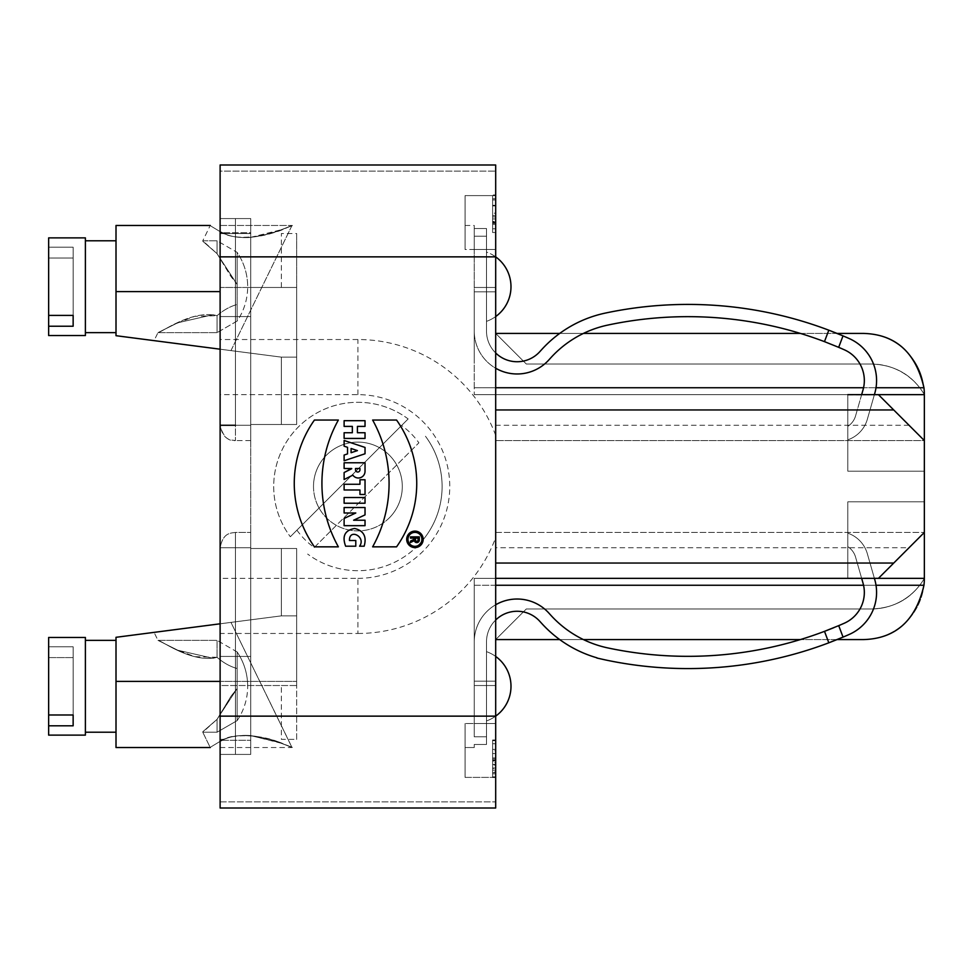 <?xml version="1.0" encoding="UTF-8"?>
<svg xmlns="http://www.w3.org/2000/svg" width="973" height="973" viewBox="0 0 973 973"><rect width="100%" height="100%" fill="white"/><g stroke="black" fill="none" stroke-linecap="round" stroke-linejoin="round"><path stroke-width="0.73" stroke-dasharray="4.87 3.65" d="M495.683 205.923L495.683 194.977L492.618 194.977L492.618 205.923L492.618 198.699L495.683 198.699L495.683 205.923L492.618 205.923L492.618 232.511L492.618 195.622L492.618 232.511L495.683 232.511L495.683 195.622L495.683 229.579L495.683 221.418L492.618 221.418L492.618 232.511L495.683 232.511L495.683 221.88L492.618 221.88L492.618 229.579L492.618 195.622L492.618 228.777L492.618 222.185L495.683 222.185L495.683 213.014L492.618 213.513L495.683 213.014L495.683 194.977L495.683 228.801L495.683 205.923M495.683 215.519L495.683 222.987L492.618 222.987L492.618 205.315L495.683 205.315L495.683 215.519L492.618 215.519M495.683 750.67L495.683 740.003L492.618 740.003L492.618 777.524L495.683 777.524L495.683 768.025L495.683 773.815L492.618 773.815L492.618 771.893L495.683 771.893L495.683 740.003L492.618 740.003L492.618 750.67L492.618 743.725L495.683 743.725L495.683 750.67L492.618 750.67L492.618 776.88L492.618 762.686L492.618 764.997L495.683 764.997L495.683 762.686L495.683 776.88L495.683 757.456L495.683 761.02L492.618 761.02L492.618 757.456L495.683 757.456L495.683 740.003L495.683 776.88L495.683 750.67M495.683 750.256L495.683 762.686L492.618 762.686L492.618 744.467L492.618 750.256L495.683 750.256M495.683 224.362L495.683 195.622L495.683 232.511L495.683 218.937L495.683 224.362L492.618 224.362M357.906 578.351A91.851 91.851 0 0 0 449.757 486.5A91.851 91.851 0 0 0 357.906 394.649L220.117 394.649L220.117 578.351L357.906 578.351L357.906 633.472L220.117 633.472L220.117 808.004L220.117 801.874L220.117 808.004L495.683 808.004L220.117 808.004L495.683 808.004L495.683 164.996L495.683 171.126L495.683 164.996L220.117 164.996L495.683 164.996L220.117 164.996L220.117 171.126L495.683 171.126L220.117 171.126L220.117 164.996L220.117 256.86L495.683 256.86A36.743 36.743 0 0 0 486.5 252.068L486.5 321.358L486.5 252.068A36.743 36.743 0 0 1 510.995 286.707A36.743 36.743 0 0 0 486.5 252.068M495.683 563.051L495.683 195.622L495.683 563.051L893.737 563.051L909.037 547.738L495.683 547.738M495.683 749.429L495.683 740.635L495.683 753.576L495.683 749.429L492.618 749.429L492.618 770.13L492.618 749.429L495.683 749.429L492.618 749.429L495.683 749.429L495.683 740.635L495.683 777.378L495.683 749.429M495.683 777.378L495.683 753.576L495.683 777.378L492.618 777.378L492.618 753.576L492.618 777.378L495.683 777.378L465.07 777.378L465.07 723.523L465.07 777.378L465.07 723.523L465.07 777.378L495.683 777.378M495.683 759.585L495.683 740.003L495.683 773.316L495.683 768.378L492.618 768.378L492.618 773.316L492.618 740.003L492.618 759.585L495.683 759.585M296.668 739.444L296.668 615.86L281.355 615.86L281.355 548.504L296.668 548.504L296.668 615.86L296.668 548.504L281.355 548.504L281.355 615.86L296.668 615.86L281.355 615.86L281.355 548.504L281.355 615.86L296.668 615.86L296.668 681.392L296.668 615.86L281.355 615.86L281.355 548.504L296.668 548.504L296.668 685.527L296.668 548.504L296.668 615.86L296.668 548.504L281.355 548.504L281.355 615.86L296.668 615.86L296.668 681.392L296.668 615.86L281.355 615.86L116.006 637.303L281.355 615.86L296.668 615.86L296.668 548.504L296.668 739.346L281.355 739.346L281.355 685.527L250.73 685.527L296.668 685.527L296.668 548.504L250.73 548.504L250.73 685.527L250.73 548.504L296.668 548.504L296.668 685.527L220.117 685.527L220.117 656.434L220.117 685.527L296.668 685.527L250.73 685.527L250.73 548.504L250.73 656.434L250.73 548.504L296.668 548.504L250.73 548.504L250.73 740.283L250.73 735.649L278.716 742.326L291.985 747.386L230.966 622.392L154.075 632.365L230.966 622.392L154.075 632.365L230.966 622.392L154.075 632.365L230.966 622.392L291.997 747.532L230.966 622.392M495.683 585.247L474.252 585.247L474.252 578.351L924.35 578.351A61.238 61.238 0 0 1 919.728 585.247A61.238 61.238 0 0 0 924.35 578.351L847.799 578.351L847.799 501.813L847.799 578.351L847.799 501.813L847.799 578.351L847.799 501.813L847.799 578.351L924.35 578.351L474.252 578.351L474.252 685.527L474.252 585.247L474.252 681.185L474.252 585.247L919.728 585.247C907.979 600.426 891.84 608.332 871.322 608.976L526.308 608.976L495.683 639.589L863.112 639.589C895.452 638.835 915.739 620.713 923.961 585.247L919.728 585.247C907.979 600.426 891.84 608.332 871.322 608.976L526.308 608.976L495.683 639.589L863.112 639.589A61.238 61.238 0 0 0 924.35 578.351L924.35 501.813L924.35 578.351L495.683 578.351M861.652 578.351L855.559 557.079A18.365 18.365 0 0 0 847.799 546.668A18.365 18.365 0 0 1 855.559 557.079L863.027 583.143A33.678 33.678 0 0 1 844.309 623.219A33.678 33.678 0 0 0 863.027 583.143L855.559 557.079L863.027 583.143A33.678 33.678 0 0 1 844.309 623.219A385.795 385.795 157.9 0 1 838.677 625.663L824.459 631.368L828.801 642.812A398.042 398.042 0 0 1 605.255 659.901A398.042 398.042 0 0 0 828.838 642.8L824.508 631.343L838.714 625.639A385.795 385.795 -25.1 0 0 844.309 623.219A385.795 385.795 157.9 0 1 838.677 625.663L843.007 637.12A398.042 398.042 -22.9 0 0 849.271 634.42A398.042 398.042 0 0 1 843.056 637.108L837.035 639.589L800.329 639.589L837.035 639.589L843.007 637.12A398.042 398.042 -22.9 0 0 849.271 634.42A45.926 45.926 0 0 0 874.8 579.774L867.332 553.698A30.613 30.613 0 0 0 847.799 533.168L847.799 546.668L847.799 533.168A30.613 30.613 0 0 1 867.332 553.698L874.8 579.774A45.926 45.926 0 0 1 849.271 634.42A398.042 398.042 0 0 1 843.056 637.108L837.035 639.589L843.007 637.12A398.042 398.042 -22.9 0 0 849.271 634.42A45.926 45.926 0 0 0 874.8 579.774L867.332 553.698A30.613 30.613 0 0 0 847.799 533.168A30.613 30.613 0 0 1 867.332 553.698L874.399 578.351M474.252 744.722L474.252 744.734C474.252 748.432 474.252 748.432 474.252 744.734C474.252 748.432 474.252 748.432 474.252 744.734L474.252 744.734M474.252 685.661L474.252 727.074L474.252 723.535L495.683 723.523L474.252 723.523L495.683 723.523L474.252 723.523L474.252 685.795M495.683 604.768A42.861 42.861 0 0 0 474.252 641.888L474.252 727.001L474.252 641.888A42.861 42.861 0 0 1 548.967 613.197A42.861 42.861 0 0 0 474.252 641.888A42.861 42.861 0 0 1 548.967 613.197A385.795 385.795 -134.3 0 0 550.998 615.435A385.795 385.795 -133.4 0 1 548.967 613.197A385.795 385.795 -134.3 0 0 550.998 615.435A107.164 107.164 0 0 0 607.797 647.921A107.164 107.164 0 0 1 550.998 615.435A107.164 107.164 0 0 0 607.797 647.921A385.795 385.795 0 0 0 824.459 631.368L828.801 642.812A398.042 398.042 0 0 1 605.255 659.901A119.411 119.411 0 0 1 541.973 623.705A119.411 119.411 0 0 0 559.73 639.589L583.459 639.589L559.73 639.589A119.411 119.411 0 0 1 541.973 623.705A398.042 398.042 -133.1 0 1 539.869 621.394A398.042 398.042 -134.6 0 0 541.973 623.705A398.042 398.042 -133.1 0 1 539.869 621.394A30.613 30.613 0 0 0 486.5 641.888A30.613 30.613 0 0 1 539.869 621.394A30.613 30.613 0 0 0 486.5 641.888L486.5 736.804L486.5 641.888L486.5 736.804L474.252 736.804L474.252 726.795L474.252 736.804L474.252 726.795L474.252 736.804L474.252 726.795L474.252 736.804L486.5 736.804L486.5 744.467L486.5 641.888A30.613 30.613 0 0 1 495.683 620.02M281.355 229.725C261.98 238.446 233.374 240.526 220.117 231.562L220.117 232.717L250.73 232.717L250.73 424.496L250.73 287.473L296.668 287.473L281.355 287.473L281.355 233.556L296.668 233.556L296.668 424.496L250.73 424.496L296.668 424.496L296.668 287.473L296.668 424.496L250.73 424.496L250.73 287.473L250.73 424.496L296.668 424.496L281.355 424.496L281.355 357.14L296.668 357.14L296.668 424.496L296.668 357.14L281.355 357.14L281.355 424.496L296.668 424.496L281.355 424.496L281.355 357.14L296.668 357.14L296.668 424.496L296.668 287.473L296.668 357.14L281.355 357.14L281.355 424.496L296.668 424.496L296.668 357.14L296.668 424.496L281.355 424.496L281.355 357.14L296.668 357.14L281.355 357.14L281.355 424.496L296.668 424.496L296.668 233.654M474.252 228.278L474.252 236.196L474.252 228.278C474.252 224.544 474.252 224.544 474.252 228.266C474.252 224.544 474.252 224.544 474.252 228.266L474.252 228.266M596.863 314.984L605.255 313.099A398.042 398.042 180 0 1 828.838 330.2L824.508 341.657L838.714 347.361A385.795 385.795 -154.9 0 1 844.309 349.781A385.795 385.795 22.1 0 0 838.677 347.337L824.459 341.632L828.801 330.188A398.042 398.042 0 0 0 605.255 313.099A398.042 398.042 0 0 1 828.838 330.2L824.508 341.657A385.795 385.795 0 0 0 607.797 325.079A107.164 107.164 0 0 0 550.998 357.565A385.795 385.795 -1 0 0 548.967 359.803A42.861 42.861 0 0 1 474.252 331.112L474.252 245.999L474.252 331.112A42.861 42.861 0 0 0 548.967 359.803A42.861 42.861 0 0 1 474.252 331.112A42.861 42.861 0 0 0 548.967 359.803A385.795 385.795 -45.7 0 1 550.998 357.565A385.795 385.795 -46.6 0 0 548.967 359.803A42.861 42.861 180 0 1 474.252 331.112A42.861 42.861 0 0 0 495.683 368.232M474.252 357.14L474.252 291.742L474.252 357.14M495.683 387.753L474.252 387.753L474.252 394.649L474.252 291.815L474.252 387.753L919.728 387.753C907.979 372.574 891.84 364.668 871.322 364.024L526.308 364.024L495.683 333.411L863.112 333.411C895.452 334.165 915.739 352.287 923.961 387.753L919.728 387.753C907.979 372.574 891.84 364.668 871.322 364.024L526.308 364.024L495.683 333.411L863.112 333.411A61.238 61.238 0 0 1 924.35 394.649L474.252 394.649L924.35 394.649L474.252 394.649L924.35 394.649L847.799 394.649L847.799 471.187L847.799 394.649L847.799 471.187L924.35 471.187L847.799 471.187L847.799 394.649L847.799 471.187L924.35 471.187L924.35 440.574L924.35 471.187L847.799 471.187L924.35 471.187L924.35 394.649A61.238 61.238 0 0 0 923.961 387.753M296.668 424.496L296.668 287.473L296.668 424.496L250.73 424.496L250.73 316.566L250.73 424.496L296.668 424.496M281.355 743.299C296.047 748.711 296.047 748.711 281.355 743.287C296.047 748.711 296.047 748.711 281.355 743.287C295.549 748.857 295.549 748.857 281.355 743.287C295.549 748.857 295.549 748.857 281.355 743.287C273.316 739.894 263.099 737.339 250.73 735.637C276.904 738.616 303.685 752.968 287.339 745.561C271.613 737.546 234.517 730.042 220.117 741.438C233.094 731.976 266.359 735.576 281.355 743.287L281.355 743.287C273.206 739.869 263.002 737.315 250.73 735.649L250.73 685.527L250.73 735.515L250.73 685.527L281.355 685.527M474.252 249.477L495.683 249.477L465.07 249.477L465.07 195.622L465.07 233.556C465.07 222.781 465.07 222.781 465.07 233.556C465.07 222.781 465.07 222.781 465.07 233.556L465.07 195.622L465.07 249.477L465.07 232.717L465.07 249.477L474.252 249.477M876.016 585.247L863.562 585.247M474.252 723.523L495.683 723.523L474.252 723.523L474.252 727.074L474.252 723.523L465.07 723.523L465.07 739.444L465.07 723.523L474.252 723.523L474.252 727.074L474.252 723.523L465.07 723.523L474.252 723.523L465.07 723.523L465.07 777.378L465.07 723.523C465.07 755.109 465.07 755.109 465.07 723.523C465.07 755.109 465.07 755.109 465.07 723.523L474.252 723.523M876.016 387.753L863.562 387.753M596.911 315.191A119.411 119.411 0 0 0 541.973 349.295A119.411 119.411 0 0 1 559.73 333.411L583.459 333.411L559.73 333.411A119.411 119.411 0 0 0 541.973 349.295A119.411 119.411 0 0 1 596.911 315.191A119.411 119.411 180 0 0 541.973 349.295A398.042 398.042 -46.9 0 0 539.869 351.606A398.042 398.042 -45.4 0 1 541.973 349.295A398.042 398.042 -1.6 0 0 539.869 351.606A30.613 30.613 0 0 1 486.5 331.112A30.613 30.613 0 0 0 539.869 351.606A398.042 398.042 -179.6 0 1 541.973 349.295A398.042 398.042 -46.9 0 0 539.869 351.606A30.613 30.613 180 0 1 486.5 331.112L486.5 236.196L486.5 331.112A30.613 30.613 -0 0 0 539.869 351.606A30.613 30.613 0 0 1 486.5 331.112L486.5 236.196L474.252 236.196L474.252 246.205L474.252 236.196L474.252 246.205L474.252 236.196L474.252 246.205L474.252 236.196L486.5 236.196L486.5 228.533L486.5 331.112L486.5 236.196L474.252 236.196L474.252 245.999L474.252 236.196L486.5 236.196L486.5 228.533L474.252 228.533L486.5 228.533L486.5 331.112A30.613 30.613 0 0 0 495.683 352.98M800.329 333.411L837.035 333.411L843.007 335.88A398.042 398.042 -157.1 0 1 849.271 338.58A398.042 398.042 0 0 0 843.056 335.892L837.035 333.411L843.007 335.88A398.042 398.042 -179.8 0 1 849.271 338.58A45.926 45.926 0 0 1 874.8 393.226A45.926 45.926 0 0 0 849.271 338.58A398.042 398.042 0 0 0 843.056 335.892L837.035 333.411L800.329 333.411M847.799 394.953L878.728 394.953L924.35 440.574L924.35 471.187L924.35 394.649A61.238 61.238 0 0 0 919.728 387.753A61.238 61.238 0 0 1 924.35 394.649L924.35 471.187L847.799 471.187L847.799 394.649M235.43 425.262L220.117 425.262L235.43 425.262L235.43 218.584L220.117 218.584L250.73 218.584L250.73 440.574L250.73 218.584L235.43 218.584L250.73 218.584L250.73 440.574L250.73 218.584L235.43 218.584L235.43 425.262L235.43 218.584L235.43 425.262L250.73 425.262L235.43 425.262L235.43 440.574L235.43 425.262L250.73 425.262L235.43 425.262L235.43 440.574L235.43 425.262L220.117 425.262L220.117 218.584L250.73 218.584L250.73 237.339L281.355 229.713C295.549 224.143 295.549 224.143 281.355 229.713C295.549 224.143 295.549 224.143 281.355 229.713C296.047 224.289 296.047 224.289 281.355 229.713C296.047 224.289 296.047 224.289 281.355 229.713C273.316 233.106 263.099 235.661 250.73 237.363L250.73 218.584L220.117 218.584L220.117 233.605L250.73 233.556L220.117 233.556L220.117 218.584L250.73 218.584L220.117 218.584L220.117 425.262C222.878 436.293 227.986 441.389 235.43 440.574C230.589 439.76 223.133 440.562 220.117 425.262M235.43 754.416L220.117 754.416L250.73 754.416L235.43 754.416L250.73 754.416L250.73 532.426L250.73 754.416L235.43 754.416L235.43 547.738L220.117 547.738L235.43 547.738L235.43 754.416L235.43 547.738L220.117 547.738L235.43 547.738L235.43 754.416M465.07 225.42L465.07 232.717M281.355 287.473L220.117 287.473L220.117 316.566L250.73 316.566L250.73 656.434L250.73 316.566L220.117 316.566L220.117 287.473L296.668 287.473L250.73 287.473L250.73 237.327C263.002 235.685 273.206 233.131 281.355 229.701L281.355 229.701M220.117 232.717L220.117 287.473L220.117 225.468L220.117 231.562L222.501 232.717L220.117 231.562L220.117 225.468L220.117 231.562L224.447 233.556L220.117 231.562L220.117 225.468L220.117 231.562C236.062 243.189 274.702 234.554 287.813 227.244C303.041 220.287 277.524 234.128 250.73 237.388L279.373 230.443L292.009 225.59M495.683 195.622L465.07 195.622L465.07 249.477L465.07 195.622L495.683 195.622L465.07 195.622L495.683 195.622L465.07 195.622L495.683 195.622L492.618 195.622L495.683 195.622L492.618 195.622L495.683 195.622L495.683 232.511L495.683 195.622M474.252 747.532L465.07 747.532L474.252 747.532L465.07 747.532L465.07 740.283M221.564 740.283L250.73 740.283L250.73 754.416L250.73 532.426L250.73 754.416L250.73 739.444L250.73 754.416L250.73 740.283L222.562 740.283M281.355 743.275L250.73 735.612M220.117 740.283L220.117 741.438L224.447 739.444L220.117 741.438L220.117 747.532L220.117 740.538L220.117 754.416L220.117 739.395L220.117 754.416L250.73 754.416L220.117 754.416L250.73 754.416L220.117 754.416L220.117 740.234L222.513 740.198C228.935 736.597 238.336 735.041 250.73 735.527C239.747 734.956 230.99 736.233 224.483 739.334L220.117 739.346L224.447 739.346C230.747 736.257 239.516 734.98 250.73 735.527C238.373 735.029 228.91 736.61 222.355 740.271M220.117 656.434L250.73 656.434L220.117 656.434L250.73 656.434L220.117 656.434L220.117 316.566L250.73 316.566L220.117 316.566L220.117 656.434M863.112 639.589A61.238 61.238 0 0 0 924.35 578.351L474.252 578.351L474.252 585.247L474.252 578.351L924.35 578.351L924.35 501.813L847.799 501.813L924.35 501.813L924.35 532.426L878.424 578.351M465.07 739.444C465.07 749.976 465.07 749.976 465.07 739.444C465.07 749.976 465.07 749.976 465.07 739.444M924.35 578.351A61.238 61.238 0 0 1 871.322 608.976L526.308 608.976L495.683 639.589L526.308 608.976L871.322 608.976A61.238 61.238 0 0 0 924.35 578.351A61.238 61.238 0 0 1 923.961 585.247M874.399 394.649L867.332 419.302A30.613 30.613 0 0 1 847.799 439.832L847.799 426.332L847.799 439.832A30.613 30.613 0 0 0 867.332 419.302L874.8 393.226L867.332 419.302A30.613 30.613 0 0 1 847.799 439.832A30.613 30.613 0 0 0 867.332 419.302L874.8 393.226A45.926 45.926 0 0 0 849.271 338.58A45.926 45.926 180 0 1 874.8 393.226L867.332 419.302A30.613 30.613 180 0 1 847.799 439.832A30.613 30.613 0 0 0 867.332 419.302L874.8 393.226A45.926 45.926 0 0 0 849.271 338.58A398.042 398.042 0 0 0 843.056 335.892L838.714 347.361A385.795 385.795 -179.9 0 1 844.309 349.781A33.678 33.678 0 0 1 863.027 389.857L855.559 415.921A18.365 18.365 0 0 1 847.799 426.332A18.365 18.365 0 0 0 855.559 415.921L863.027 389.857A33.678 33.678 0 0 0 844.309 349.781A33.678 33.678 180 0 1 863.027 389.857L855.559 415.921A18.365 18.365 180 0 1 847.799 426.332A18.365 18.365 -0 0 0 855.559 415.921L863.027 389.857A33.678 33.678 0 0 0 844.309 349.781A385.795 385.795 0.2 0 0 838.677 347.337L824.459 341.632L828.801 330.188L824.508 341.657A385.795 385.795 0 0 0 607.797 325.079A385.795 385.795 0 0 1 824.459 341.632A385.795 385.795 180 0 0 607.797 325.079A107.164 107.164 -0 0 0 550.998 357.565A107.164 107.164 0 0 1 607.797 325.079A107.164 107.164 0 0 0 550.998 357.565A107.164 107.164 180 0 1 607.797 325.079A385.795 385.795 0 0 1 824.508 341.657L838.714 347.361A385.795 385.795 -154.9 0 1 844.309 349.781A33.678 33.678 0 0 1 863.027 389.857L861.652 394.649M878.728 394.953L924.35 440.574L495.683 440.574L924.35 440.574L878.424 394.649M847.799 501.813L924.35 501.813L847.799 501.813M847.799 578.047L878.728 578.047L924.35 532.426L924.35 501.813L924.35 532.426L909.037 547.738M871.322 364.024L526.308 364.024L495.683 333.411L526.308 364.024L871.322 364.024A61.238 61.238 0 0 1 924.35 394.649A61.238 61.238 0 0 0 871.322 364.024M878.728 578.047L893.737 563.051M495.683 532.426L924.35 532.426L495.683 532.426M924.35 440.574L924.35 532.426M863.112 333.411A61.238 61.238 0 0 1 924.35 394.649M250.73 237.363L250.73 232.717L222.549 232.717M465.07 249.477C465.07 217.393 465.07 217.393 465.07 249.477C465.07 217.393 465.07 217.393 465.07 249.477M220.117 741.438L220.117 685.527L220.117 741.45L222.501 740.283M296.668 548.504L250.73 548.504L296.668 548.504M220.117 232.802L222.513 232.802C228.935 236.403 238.336 237.959 250.73 237.473C239.723 238.044 230.966 236.767 224.447 233.654C230.747 236.743 239.516 238.02 250.73 237.473C238.482 237.971 229.081 236.427 222.525 232.815M220.117 578.351L220.117 633.472M220.117 801.874L495.683 801.874L220.117 801.874M357.906 633.472A146.972 146.972 0 0 0 495.683 537.643M495.683 435.357A146.972 146.972 0 0 0 357.906 339.528L220.117 339.528L220.117 256.86M220.117 339.528L220.117 394.649M313.501 486.5A44.393 44.393 0 0 0 389.297 517.891A44.393 44.393 0 0 0 374.897 445.488A44.393 44.393 0 0 0 313.501 486.5M220.117 741.365L220.117 739.346L220.117 741.365C207.188 749.186 207.188 749.186 220.117 741.365C207.188 749.186 207.188 749.186 220.117 741.365C207.188 749.186 207.188 749.186 220.117 741.365C207.188 749.186 207.188 749.186 220.117 741.365C207.188 749.186 207.188 749.186 220.117 741.365M220.117 231.635L220.117 233.654L220.117 231.635C207.188 223.814 207.188 223.814 220.117 231.635C207.188 223.814 207.188 223.814 220.117 231.635C207.188 223.814 207.188 223.814 220.117 231.635C207.188 223.814 207.188 223.814 220.117 231.635C207.188 223.814 207.188 223.814 220.117 231.635M217.052 657.322L194.697 656.666L175.043 648.967L157.967 640.356L177.852 650.256L213.002 658.283L217.052 657.322L217.052 640.356L217.052 657.322C191.827 663.574 161.409 640.404 157.967 640.356C161.214 640.283 191.717 663.574 217.052 657.322C223.437 662.844 230.139 666.578 237.144 668.524L237.144 651.959L237.144 668.524C230.139 666.59 223.437 662.856 217.052 657.322L217.052 640.356L217.052 657.322C191.827 663.574 161.409 640.404 157.967 640.356C161.214 640.283 191.717 663.574 217.052 657.322C191.827 663.574 161.409 640.404 157.967 640.356C161.214 640.283 191.717 663.574 217.052 657.322C223.437 662.844 230.139 666.578 237.144 668.524L237.144 720.616L237.144 651.959L237.144 688.543L217.052 719.351L217.052 732.219L217.052 719.351L231.027 696.218L237.144 688.543L217.052 719.351C198.091 735.819 198.091 735.819 217.052 719.351C198.091 735.819 198.091 735.819 217.052 719.351C198.091 735.819 198.091 735.819 217.052 719.351C198.091 735.819 198.091 735.819 217.052 719.351L231.039 696.206L237.144 688.543L237.144 668.524C230.139 666.59 223.437 662.856 217.052 657.322L217.052 640.356L217.052 657.322C223.437 662.844 230.139 666.578 237.144 668.524L237.144 720.616L237.144 688.543L217.052 719.351L217.052 732.219L217.052 719.351C198.091 735.819 198.091 735.819 217.052 719.351L237.144 688.543L237.144 668.524C230.139 666.59 223.437 662.856 217.052 657.322L212.99 658.283L177.84 650.256L157.967 640.356L154.075 632.365M220.117 681.392L116.006 681.392L296.668 681.392L116.006 681.392L116.006 747.532L116.006 637.303L281.355 615.86L296.668 615.86L281.355 615.86L220.117 623.802M116.006 681.392L296.668 681.392L116.006 681.392L116.006 637.303L281.355 615.86L116.006 637.303L116.006 747.532L210.241 747.532L116.006 747.532M116.006 732.219L116.006 640.356L116.006 732.219M85.393 735.126L85.393 637.449L85.393 735.126L85.393 637.449L85.393 735.126L85.393 637.449L48.65 637.449L48.65 714.985L73.145 714.985L73.145 646.765L48.65 646.765L48.65 714.985L48.65 637.449L48.65 714.985L73.145 714.985L73.145 725.809L48.65 725.809L48.65 657.59L48.65 735.126L48.65 657.59L73.145 657.59L73.145 646.765L48.65 646.765L48.65 735.126L48.65 725.809L73.145 725.809L73.145 646.765L73.145 725.809L73.145 657.59L48.65 657.59L48.65 735.126M85.393 718.767L85.393 640.356L85.393 718.767M596.863 658.016L605.255 659.901A119.411 119.411 0 0 1 541.973 623.705A398.042 398.042 -134.6 0 1 539.869 621.394A30.613 30.613 0 0 0 486.5 641.888L486.5 744.467L474.252 744.467L486.5 744.467L486.5 736.804L474.252 736.804L474.252 727.001L474.252 736.804L486.5 736.804L486.5 744.467L474.252 744.467L486.5 744.467L486.5 736.804L474.252 736.804L486.5 736.804L486.5 641.888A30.613 30.613 0 0 1 539.869 621.394A398.042 398.042 -134.6 0 0 541.973 623.705A119.411 119.411 0 0 0 605.255 659.901A398.042 398.042 0 0 0 828.838 642.8A398.042 398.042 0 0 1 605.255 659.901L596.863 658.016M825.749 630.881L824.459 631.368A385.795 385.795 0 0 1 607.797 647.921A107.164 107.164 0 0 1 550.998 615.435A107.164 107.164 0 0 0 607.797 647.921A385.795 385.795 0 0 0 824.508 631.343A385.795 385.795 0 0 1 607.797 647.921A385.795 385.795 0 0 0 824.459 631.368L828.801 642.812L824.508 631.343L838.714 625.639A385.795 385.795 -25.1 0 0 844.309 623.219A33.678 33.678 0 0 0 863.027 583.143A33.678 33.678 0 0 1 844.309 623.219A385.795 385.795 157.9 0 1 838.677 625.663L833.8 627.694M486.5 651.642L486.5 720.932L486.5 651.642A36.743 36.743 0 0 1 510.995 686.293A36.743 36.743 0 0 0 486.5 651.642A36.743 36.743 0 0 1 495.683 656.447M474.252 736.804L486.5 736.804L474.252 736.804L474.252 727.001L474.252 736.804L486.5 736.804L474.252 736.804L474.252 727.001L474.252 736.804L486.5 736.804L474.252 736.804M855.559 557.079A18.365 18.365 0 0 0 847.799 546.668A18.365 18.365 0 0 1 855.559 557.079A18.365 18.365 0 0 0 847.799 546.668A18.365 18.365 0 0 1 855.559 557.079L863.027 583.143L855.559 557.079M85.393 637.449L48.65 637.449L48.65 646.765L73.145 646.765M217.052 253.649C198.091 237.181 198.091 237.181 217.052 253.649C198.091 237.181 198.091 237.181 217.052 253.649L217.052 240.781L217.052 253.649L237.144 284.457L230.212 275.359L217.052 253.649C198.091 237.181 198.091 237.181 217.052 253.649C198.091 237.181 198.091 237.181 217.052 253.649L217.052 240.781L217.052 253.649L237.144 284.457L237.144 252.384L237.144 304.476C230.139 306.41 223.437 310.144 217.052 315.678C191.827 309.426 161.409 332.596 157.967 332.644C161.214 332.717 191.717 309.426 217.052 315.678L217.052 332.644L217.052 315.678C223.437 310.156 230.139 306.422 237.144 304.476L237.144 284.457L231.1 276.721L217.052 253.649L237.144 284.457L237.144 252.384L237.144 304.476C230.139 306.41 223.437 310.144 217.052 315.678C191.827 309.426 161.409 332.596 157.967 332.644C161.214 332.717 191.717 309.426 217.052 315.678L217.052 332.644L217.052 315.678C223.437 310.156 230.139 306.422 237.144 304.476L237.144 284.457L237.144 304.476L237.144 284.457L217.052 253.649C198.091 237.181 198.091 237.181 217.052 253.649L202.773 240.781L217.052 240.781L217.052 253.649L217.052 240.781L202.773 240.781L209.706 226.563M202.773 240.781L217.052 240.781L237.144 252.384A61.238 61.238 0 0 1 247.677 286.707A61.238 61.238 0 0 0 237.144 252.384L237.144 284.457L237.144 252.384A61.238 61.238 0 0 1 237.144 321.041L217.052 332.644L237.144 321.041A61.238 61.238 0 0 0 247.677 286.707A61.238 61.238 0 0 1 237.144 321.041L237.144 304.476L237.144 321.041L217.052 332.644L157.967 332.644L177.852 322.744L212.99 314.717L217.052 315.678C223.437 310.156 230.139 306.422 237.144 304.476C230.139 306.41 223.437 310.144 217.052 315.678C191.827 309.426 161.409 332.596 157.967 332.644C161.214 332.717 191.717 309.426 217.052 315.678L217.052 332.644L217.052 315.678L213.002 314.717L177.852 322.744L157.967 332.644L175.043 324.033L194.685 316.334L217.052 315.678M116.006 332.644L116.006 240.781L116.006 332.644L116.006 240.781L116.006 332.644L116.006 240.781L116.006 332.644L85.393 332.644L85.393 240.781L85.393 332.644M85.393 321.248L85.393 237.874L85.393 321.248M73.145 321.248L73.145 247.191L73.145 326.235L48.65 326.235L48.65 258.015L48.65 335.551L48.65 258.015L73.145 258.015L73.145 247.191L48.65 247.191L48.65 315.41L48.65 237.874L48.65 315.41L73.145 315.41L73.145 321.248M116.006 225.468L210.241 225.468L116.006 225.468L116.006 335.697L281.355 357.14L116.006 335.697L281.355 357.14L296.668 357.14L281.355 357.14L116.006 335.697L116.006 225.468L116.006 335.697L116.006 225.468L116.006 335.697L281.355 357.14L296.668 357.14L281.355 357.14L296.668 357.14L281.355 357.14L220.117 349.198M291.949 225.566L230.966 350.608L154.075 340.635L230.966 350.608L154.075 340.635L230.966 350.608L154.075 340.635L230.966 350.608L291.997 225.468L220.117 225.468L292.374 225.468M474.252 236.196L486.5 236.196L486.5 228.533L474.252 228.533L486.5 228.533L486.5 236.196L474.252 236.196L486.5 236.196L474.252 236.196L474.252 245.999L474.252 236.196L486.5 236.196L474.252 236.196L474.252 245.999L474.252 236.196L486.5 236.196L474.252 236.196M48.65 247.191L73.145 247.191L73.145 315.41L73.145 247.191L48.65 247.191L48.65 315.41L48.65 237.874L48.65 247.191L48.65 237.874L85.393 237.874L85.393 335.551L48.65 335.551L48.65 326.235L73.145 326.235L73.145 258.015L48.65 258.015L48.65 335.551L48.65 258.015L73.145 258.015M48.65 258.015L48.65 315.41L73.145 315.41L73.145 247.191M548.967 359.803A385.795 385.795 -179.7 0 1 550.998 357.565A385.795 385.795 -46.6 0 0 548.967 359.803M825.688 342.107L838.714 347.361L843.056 335.892L838.714 347.361M474.252 228.533L486.5 228.533L474.252 228.533M605.255 313.099A398.042 398.042 0 0 1 828.838 330.2M847.799 426.332A18.365 18.365 0 0 0 855.559 415.921A18.365 18.365 0 0 1 847.799 426.332M389.297 517.891A44.393 44.393 0 0 1 315.021 497.994A44.393 44.393 0 0 1 369.387 443.615A44.393 44.393 0 0 1 389.297 517.891M408.149 418.937L290.331 536.743L408.149 418.937A84.201 84.201 0 0 0 290.331 536.743A84.201 84.201 0 0 1 408.149 418.937M296.911 530.176A75.018 75.018 0 0 0 314.23 547.495L418.889 442.824A75.018 75.018 0 0 0 401.569 425.505M314.23 547.495L418.889 442.824M417.441 546.035A84.201 84.201 0 0 0 425.469 436.257A84.201 84.201 0 0 1 307.65 554.063A84.201 84.201 0 0 0 417.441 546.035M48.65 657.59L73.145 657.59M48.65 637.449L48.65 646.765M157.967 640.356L217.052 640.356L157.979 640.356L217.052 640.356L237.144 651.959A61.238 61.238 0 0 1 247.677 686.293A61.238 61.238 0 0 0 237.144 651.959L237.144 668.524L237.144 651.959A61.238 61.238 0 0 1 237.144 720.616L217.052 732.219L237.144 720.616A61.238 61.238 0 0 0 247.677 686.293A61.238 61.238 0 0 1 237.144 720.616L237.144 688.543L237.144 720.616L217.052 732.219L202.773 732.219L217.052 719.351L217.052 732.219L217.052 719.351M281.355 615.86L296.668 615.86L281.355 615.86M838.677 625.663L843.007 637.12L838.677 625.663L824.459 631.368M548.967 613.197A385.795 385.795 -134.3 0 0 550.998 615.435A385.795 385.795 -133.4 0 1 548.967 613.197A42.861 42.861 0 0 0 474.252 641.888A42.861 42.861 0 0 1 548.967 613.197M474.252 744.467L486.5 744.467L474.252 744.467M874.8 579.774A45.926 45.926 0 0 1 849.271 634.42A45.926 45.926 0 0 0 874.8 579.774L867.332 553.698L874.8 579.774M867.332 553.698A30.613 30.613 0 0 0 847.799 533.168A30.613 30.613 0 0 1 867.332 553.698M495.683 753.576L495.683 770.13L495.683 753.576L492.618 753.576M495.683 770.13L495.683 753.576L495.683 770.13L492.618 770.13M495.683 740.635L492.618 740.635L495.683 740.635M492.618 758.283L492.618 760.485L495.683 760.485L495.683 748.079L495.683 758.283L492.618 758.283L492.618 743.725L495.683 743.725L495.683 758.283L495.683 748.079L492.618 748.079L492.618 758.283M495.683 768.025L495.683 746.133L495.683 768.025L492.618 768.025M495.683 232.511L492.618 232.511L495.683 232.511M495.683 223.291L492.618 223.291M495.683 218.937L492.618 218.937M495.683 772.562L492.618 772.562L495.683 772.562M495.683 776.88L492.618 776.88L495.683 776.88M495.683 758.003L492.618 758.003M495.683 199.952L492.618 199.952L495.683 199.952M495.683 198.747L492.618 198.747M495.683 216.918L492.618 216.918M355.79 540.501L355.79 546.206L345.646 546.206C341.888 536.147 344.88 530.236 354.634 528.485C363.707 530.699 366.882 536.61 364.145 546.206L359.584 546.206C366.359 536.926 349.185 527.938 349.441 540.501L355.79 540.501M344.114 507.529L344.114 512.99L355.79 512.99L344.114 518.439L344.114 525.663L365.033 525.663L365.033 520.214L353.625 520.214L365.033 514.887L365.033 507.529L344.114 507.529M414.936 547.592A8.246 8.246 0 0 1 407.796 535.235A8.246 8.246 0 0 1 422.075 535.235A8.246 8.246 0 0 1 414.936 547.592M414.936 546.327A6.969 6.969 0 0 1 408.903 535.868A6.969 6.969 0 0 1 420.981 535.868A6.969 6.969 0 0 1 414.936 546.327M372.635 546.838A130.467 130.467 0 0 0 372.635 420.044L396.558 420.044A109.669 109.669 0 0 1 396.558 546.838L372.635 546.838M314.437 420.044A109.669 109.669 0 0 0 314.437 546.838L338.361 546.838A130.467 130.467 0 0 1 338.361 420.044L314.437 420.044M352.348 426.393L352.348 432.73L344.114 432.73L344.114 438.434L365.033 438.434L365.033 432.73L357.419 432.73L357.419 426.393L365.033 426.393L365.033 420.689L344.114 420.689L344.114 426.393L352.348 426.393M351.083 452.713L357.419 450.608L351.083 448.492L351.083 452.713M365.033 453.771L365.033 447.434L344.114 440.465L344.114 446.169L347.531 447.312L347.531 453.904L344.114 455.048L344.114 460.752L365.033 453.771M355.522 469.813A2.214 2.214 0 0 0 357.736 472.027A2.214 2.214 0 0 0 359.961 469.813L359.961 468.487L355.522 468.487L355.522 469.813M365.033 462.771L344.114 462.771L344.114 468.487L351.715 468.487L344.114 472.537L344.114 479.507L352.858 475.14A6.689 6.689 0 0 0 365.033 471.297L365.033 462.771M359.961 484.262L344.114 484.262L344.114 489.978L359.961 489.978L359.961 494.479L365.033 494.479L365.033 479.762L359.961 479.762L359.961 484.262M365.033 503.223L365.033 497.519L344.114 497.519L344.114 503.223L365.033 503.223M418.049 540.027A1.265 1.265 0 0 1 416.772 541.292A1.265 1.265 0 0 1 415.507 540.027L415.507 538.13L418.049 538.13L418.049 540.027M414.316 540.623L410.436 542.569L410.436 541.146L414.243 539.249L414.243 538.13L410.436 538.13L410.436 536.853L419.314 536.853L419.314 540.027A2.53 2.53 0 0 1 414.316 540.623M474.252 681.173L495.683 681.173L474.252 681.185M474.252 685.527L495.683 685.527L474.252 685.527M474.252 291.827L495.683 291.827L474.252 291.815M474.252 287.473L495.683 287.473L474.252 287.473M250.73 547.738L235.43 547.738L250.73 547.738L235.43 547.738L235.43 532.426L235.43 547.738L250.73 547.738M495.683 409.949L893.737 409.949M909.037 425.262L495.683 425.262M235.43 547.738L235.43 532.426L235.43 547.738M220.117 716.14L495.683 716.14A36.743 36.743 0 0 1 486.5 720.932A36.743 36.743 0 0 0 510.995 686.293A36.743 36.743 0 0 1 486.5 720.932M357.906 394.649L357.906 339.528M843.056 637.108L838.714 625.639L843.056 637.108M116.006 291.608L220.117 291.608M838.677 347.337L843.007 335.88L838.677 347.337M220.117 547.738L220.117 754.416L220.117 547.738C223.133 532.438 230.589 533.24 235.43 532.426L250.73 532.426L235.43 532.426C230.589 533.24 223.133 532.438 220.117 547.738M250.73 440.574L235.43 440.574L250.73 440.574M220.117 747.532L291.985 747.532M220.117 225.468L292.009 225.468M465.07 225.468L474.252 225.468M209.706 746.437L202.773 732.219L209.706 746.437L202.773 732.219L217.052 732.219L202.773 732.219M116.006 640.356L85.393 640.356L116.006 640.356M116.006 240.781L85.393 240.781L116.006 240.781M157.967 332.644L217.052 332.644L157.967 332.644L154.075 340.635M486.5 321.358A36.743 36.743 0 0 0 510.995 286.707A36.743 36.743 0 0 1 486.5 321.358A36.743 36.743 0 0 0 495.683 316.553M85.393 237.874L48.65 237.874M292.009 225.456L230.966 350.608M495.683 764.474L492.618 764.474M492.618 228.777L495.683 228.777L492.618 228.801"/><path stroke-width="1.46" d="M344.114 440.465L365.033 447.434L365.033 453.771L344.114 460.752L344.114 455.048L347.531 453.904L347.531 447.312L344.114 446.169L344.114 440.465L344.114 446.169L347.531 447.312L347.531 453.904L344.114 455.048L344.114 460.752L365.033 453.771L365.033 447.434L344.114 440.465M372.635 420.044A130.467 130.467 0 0 1 372.635 546.838L396.558 546.838A109.669 109.669 0 0 0 396.558 420.044L372.635 420.044L396.558 420.044A109.669 109.669 0 0 1 396.558 546.838L372.635 546.838A130.467 130.467 0 0 0 372.635 420.044M414.936 547.592A8.246 8.246 0 0 0 422.075 535.235A8.246 8.246 0 0 0 407.796 535.235A8.246 8.246 0 0 0 414.936 547.592A8.246 8.246 0 0 0 422.075 535.235A8.246 8.246 0 0 0 407.796 535.235A8.246 8.246 0 0 0 414.936 547.592M355.79 546.206L355.79 540.501L349.441 540.501C349.185 527.938 366.359 536.926 359.584 546.206L364.145 546.206C366.882 536.61 363.707 530.699 354.634 528.485C344.88 530.236 341.888 536.147 345.646 546.206L355.79 546.206L345.646 546.206C341.888 536.147 344.88 530.236 354.634 528.485C363.707 530.699 366.882 536.61 364.145 546.206L359.584 546.206C366.359 536.926 349.185 527.938 349.441 540.501L355.79 540.501L355.79 546.206M495.683 316.553A36.743 36.743 0 0 0 495.683 256.872L495.683 164.996L220.117 164.996L220.117 808.004L495.683 808.004L495.683 716.14A36.743 36.743 0 0 0 495.683 656.447M220.117 256.86L495.683 256.86L495.683 716.14L220.117 716.14M355.79 512.99L344.114 512.99L344.114 507.529L365.033 507.529L365.033 514.887L353.625 520.214L365.033 520.214L365.033 525.663L344.114 525.663L344.114 518.439L355.79 512.99L344.114 518.439L344.114 525.663L365.033 525.663L365.033 520.214L353.625 520.214L365.033 514.887L365.033 507.529L344.114 507.529L344.114 512.99L355.79 512.99M338.361 546.838L314.437 546.838A109.669 109.669 0 0 1 314.437 420.044L338.361 420.044A130.467 130.467 0 0 0 338.361 546.838A130.467 130.467 0 0 1 338.361 420.044L314.437 420.044A109.669 109.669 0 0 0 314.437 546.838L338.361 546.838M344.114 432.73L352.348 432.73L352.348 426.393L344.114 426.393L344.114 420.689L365.033 420.689L365.033 426.393L357.419 426.393L357.419 432.73L365.033 432.73L365.033 438.434L344.114 438.434L344.114 432.73L344.114 438.434L365.033 438.434L365.033 432.73L357.419 432.73L357.419 426.393L365.033 426.393L365.033 420.689L344.114 420.689L344.114 426.393L352.348 426.393L352.348 432.73L344.114 432.73M344.114 468.487L344.114 462.771L365.033 462.771L365.033 471.297A6.689 6.689 0 0 1 352.858 475.14L344.114 479.507L344.114 472.537L351.715 468.731L344.114 468.487L351.715 468.487L344.114 472.537L344.114 479.507L352.858 475.14A6.689 6.689 0 0 0 365.033 471.297L365.033 462.771L344.114 462.771L344.114 468.487M344.114 489.978L344.114 484.262L359.961 484.262L359.961 479.762L365.033 479.762L365.033 494.479L359.961 494.479L359.961 489.978L344.114 489.978L359.961 489.978L359.961 494.479L365.033 494.479L365.033 479.762L359.961 479.762L359.961 484.262L344.114 484.262L344.114 489.978M344.114 497.519L365.033 497.519L365.033 503.223L344.114 503.223L344.114 497.519L344.114 503.223L365.033 503.223L365.033 497.519L344.114 497.519M596.911 657.809A119.411 119.411 0 0 1 559.73 639.589L495.683 639.589L559.73 639.589A119.411 119.411 0 0 0 596.911 657.809A119.411 119.411 0 0 1 541.973 623.705A398.042 398.042 -133.1 0 1 539.869 621.394A30.613 30.613 0 0 0 495.683 620.02M583.459 639.589L800.329 639.589L583.459 639.589M874.399 578.351L874.8 579.774A45.926 45.926 0 0 1 849.271 634.42A398.042 398.042 0 0 1 843.056 637.108L828.838 642.8L837.035 639.589L828.838 642.8L837.035 639.589L863.112 639.589C895.452 638.835 915.739 620.713 923.961 585.247L876.016 585.247M863.562 585.247L495.683 585.247M863.112 333.411L837.035 333.411L828.838 330.2L837.035 333.411L828.838 330.2L837.035 333.411L863.112 333.411C895.452 334.165 915.739 352.287 923.961 387.753L876.016 387.753M863.562 387.753L495.683 387.753M495.683 333.411L559.73 333.411L495.683 333.411M583.459 333.411L800.329 333.411L583.459 333.411M847.799 394.649L924.35 394.649A61.238 61.238 0 0 0 923.961 387.753M495.683 563.051L893.737 563.051L878.424 578.351L924.35 578.351A61.238 61.238 0 0 1 923.961 585.247M924.35 394.649L924.35 440.574L878.424 394.649M893.737 563.051L924.35 532.426L924.35 578.351M495.683 578.351L878.424 578.351M924.35 532.426L924.35 440.574M596.863 658.016L605.255 659.901A398.042 398.042 0 0 0 828.838 642.8L837.035 639.589L863.112 639.589M843.007 637.12L828.801 642.812L824.508 631.343A385.795 385.795 0 0 1 607.797 647.921A107.164 107.164 0 0 1 550.998 615.435A385.795 385.795 -133.4 0 1 548.967 613.197A42.861 42.861 0 0 0 495.683 604.768M833.8 627.694L825.749 630.881M824.508 631.343L838.714 625.639A385.795 385.795 -25.1 0 0 844.309 623.219A33.678 33.678 0 0 0 863.027 583.143L861.652 578.351M210.241 747.532L116.006 747.532L116.006 637.303L220.117 623.802M220.117 741.365C207.188 749.186 207.188 749.186 220.117 741.365M73.145 725.809L48.65 725.809L48.65 735.126L85.393 735.126L48.65 735.126L85.393 735.126L85.393 637.449L48.65 637.449L48.65 714.985L73.145 714.985L73.145 725.809L73.145 714.985M48.65 725.809L48.65 714.985M843.056 335.892L828.838 330.2A398.042 398.042 0 0 0 605.255 313.099A119.411 119.411 0 0 0 559.73 333.411A119.411 119.411 0 0 1 596.911 315.191A119.411 119.411 0 0 0 541.973 349.295A398.042 398.042 -45.4 0 0 539.869 351.606A30.613 30.613 0 0 1 495.683 352.98M605.255 313.099A119.411 119.411 -0 0 0 596.911 315.191A119.411 119.411 0 0 1 605.255 313.099A398.042 398.042 0 0 1 828.801 330.188L843.007 335.88A398.042 398.042 -157.1 0 1 849.271 338.58A45.926 45.926 0 0 1 874.8 393.226L874.399 394.649M495.683 368.232A42.861 42.861 0 0 0 548.967 359.803A385.795 385.795 -45.7 0 1 550.998 357.565A107.164 107.164 0 0 1 607.797 325.079A385.795 385.795 0 0 1 824.459 341.632L828.801 330.188M824.508 341.657L825.688 342.107M861.652 394.649L863.027 389.857A33.678 33.678 0 0 0 844.309 349.781A385.795 385.795 22.1 0 0 838.677 347.337L824.459 341.632M220.117 291.608L116.006 291.608L116.006 335.697L220.117 349.198M220.117 231.635C207.188 223.814 207.188 223.814 220.117 231.635M116.006 291.608L116.006 225.468L210.241 225.468M48.65 315.41L48.65 237.874L85.393 237.874L85.393 335.551L48.65 335.551L48.65 315.41L73.145 315.41L73.145 326.235L48.65 326.235M73.145 326.235L73.145 315.41M414.936 546.327A6.969 6.969 0 0 0 420.981 535.868A6.969 6.969 0 0 0 408.903 535.868A6.969 6.969 0 0 0 414.936 546.327A6.969 6.969 0 0 0 420.981 535.868A6.969 6.969 0 0 0 408.903 535.868A6.969 6.969 0 0 0 414.936 546.327M357.419 450.608L351.083 452.713L351.083 448.492L357.419 450.608L351.083 448.492L351.083 452.713L357.419 450.608M359.961 469.813A2.214 2.214 0 0 1 357.736 472.027A2.214 2.214 0 0 1 355.522 469.813L355.522 468.487L359.961 468.487L359.961 469.813A2.214 2.214 0 0 1 357.736 472.027A2.214 2.214 0 0 1 355.522 469.813L355.522 468.487L359.961 468.487L359.961 469.813M410.436 542.569L414.316 540.623A2.53 2.53 0 0 0 419.314 540.027L419.314 536.853L410.436 536.853L410.436 538.13L414.243 538.13L414.243 539.249L410.436 541.146L410.436 542.569L410.436 541.146L414.243 539.249L414.243 538.13L410.436 538.13L410.436 536.853L419.314 536.853L419.314 540.027A2.53 2.53 0 0 1 414.316 540.623L410.436 542.569M415.507 540.027A1.265 1.265 0 0 0 416.772 541.292A1.265 1.265 0 0 0 418.049 540.027L418.049 538.13L415.507 538.13L415.507 540.027A1.265 1.265 0 0 0 416.772 541.292A1.265 1.265 0 0 0 418.049 540.027L418.049 538.13L415.507 538.13L415.507 540.027M235.43 425.262L220.117 425.262M893.737 409.949L495.683 409.949M843.056 637.108L838.714 625.639M116.006 681.392L220.117 681.392M838.677 347.337L843.007 335.88M116.006 732.219L85.393 732.219M116.006 640.356L85.393 640.356M116.006 332.644L85.393 332.644L116.006 332.644M85.393 335.551L48.65 335.551M116.006 240.781L85.393 240.781"/></g></svg>
